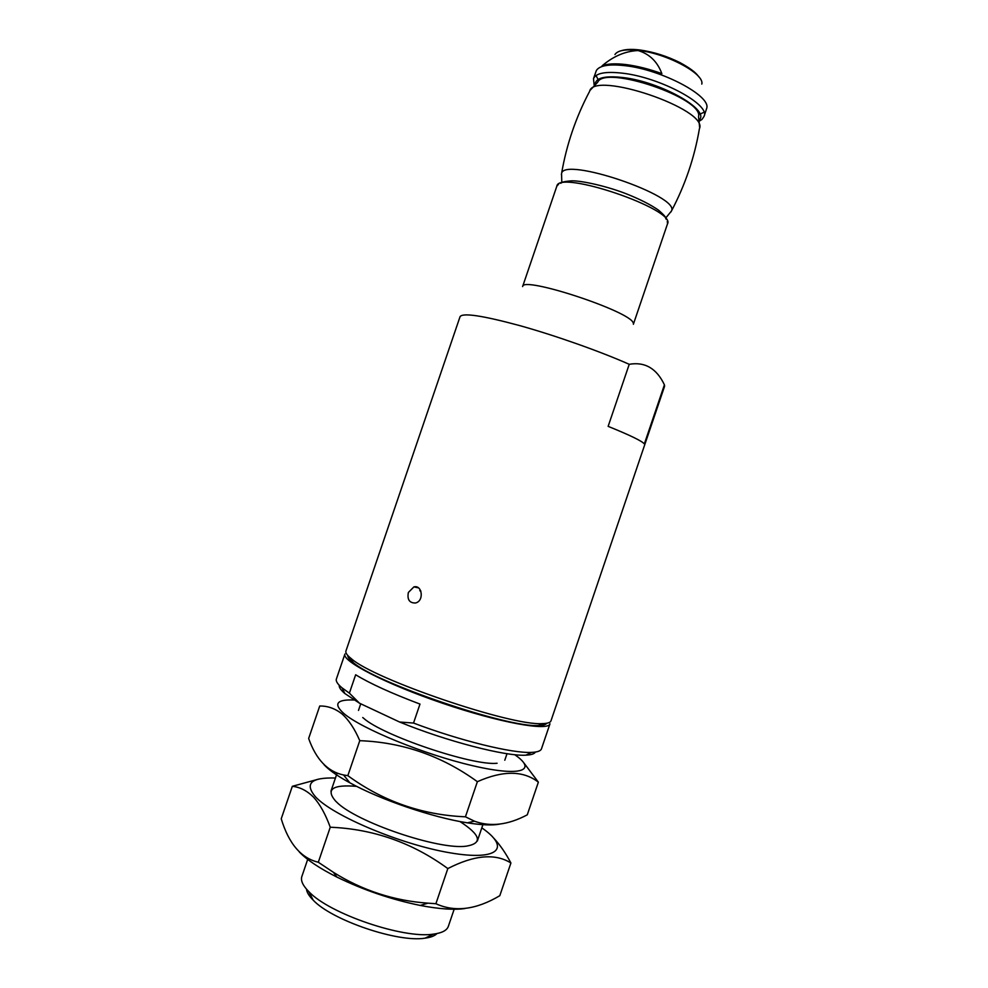 <?xml version="1.0" encoding="UTF-8"?>
<svg xmlns="http://www.w3.org/2000/svg" width="988" height="988" viewBox="0 0 988 988"><rect width="100%" height="100%" fill="white"/><g stroke="black" fill="none" stroke-linecap="round" stroke-linejoin="round"><path stroke-width="1.48" d="M460.075 316.629C462.816 312.616 482.737 315.617 519.824 325.632C555.404 335.562 599.938 351.32 629.233 364.3L608.139 426.359C629.776 435.128 641.854 440.969 644.361 443.896L664.418 384.838L664.591 386.246L550.971 720.857C550.378 722.599 547.488 723.512 542.313 723.599C511.722 726.242 373.736 679.262 351.111 658.514C347.06 655.279 345.331 652.796 345.924 651.055L460.075 316.629M408.377 592.454C407.056 599.469 409.365 602.989 415.281 603.013C424.321 601.47 422.407 584.575 413.898 586.909L408.377 592.454M420.839 591.022L419.801 590.75M664.418 384.838C656.65 368.438 644.917 361.596 629.233 364.3M633.37 324.274L667.505 223.844C676.496 209.493 558.479 169.319 556.837 186.176L522.615 286.569C521.96 275.664 630.764 311.393 633.209 322.953M339.23 685.264C338.884 687.315 340.761 690.081 344.861 693.539L359.509 703.221L399.584 722.018C446.502 741.272 505.819 756.561 525.9 755.165C531.248 754.931 534.422 753.881 535.41 752.041M399.584 722.018L413.527 723.055C460.309 740.79 512.537 753.498 531.519 752.387C537.435 752.14 540.745 750.954 541.473 748.83L549.97 723.809C548.513 731.441 499.459 722.66 442.562 703.246C385.641 683.906 341.428 660.947 344.923 654.007L336.389 679.003C335.661 681.14 337.563 684.104 342.095 687.907L349.382 693.144L359.509 703.221M349.382 693.144L355.655 674.767C370.092 683.585 391.544 693.341 419.986 704.074L413.527 723.055M347.788 655.476C347.665 657.168 349.394 659.453 352.963 662.318C375.07 682.671 508.598 728.131 538.522 725.488C543.104 725.39 545.858 724.636 546.796 723.228M306.465 889.114C306.811 892.337 309.046 896.005 313.159 900.105C331.746 920.186 398.003 942.737 424.976 938.18C430.743 937.427 434.745 935.883 436.98 933.549M308.046 858.337L301.859 876.48C300.5 880.567 302.847 885.631 308.874 891.682C329.424 913.801 403.734 939.094 433.51 934.117C441.982 933.005 446.922 930.412 448.342 926.349L454.344 908.688M661.861 73.655C657.415 61.651 649.486 53.957 638.1 50.549C625.33 51.117 613.326 56.217 602.075 65.85C607.311 63.689 615.45 63.281 626.466 64.64C637.643 66.122 649.449 69.123 661.861 73.655M594.171 85.166L593.492 78.67L596.357 70.519C599.568 65.455 609.3 63.874 625.552 65.739C661.874 69.79 710.866 95.848 706.766 108.1L704.074 116.312C700.801 121.401 702.295 118.745 699.566 121.042M703.975 112.274L699.936 114.151M598.086 79.485L596.023 75.52M590.293 90.106L597.678 82.288C604.644 64.553 703.851 98.331 698.541 116.621L699.628 127.329M514.699 754.684C537.781 770.479 521.281 777.062 472.894 765.762C424.729 754.684 361.213 728.662 343.713 713.385C333.228 703.827 336.661 699.356 354.025 699.986M497.088 763.255C473.166 766.108 382.467 735.517 363.51 718.153L362.744 717.523M538.361 782.163L527.271 814.828C508.091 825.017 490.443 827.129 474.364 821.152L465.434 816.804C422.16 815.038 382.961 801.317 347.838 775.654L343.577 774.987C327.744 771.69 316.111 759.525 308.651 738.468L319.729 706.025C327.658 705.852 335.08 708.482 341.996 713.916C348.739 719.894 354.667 728.811 359.768 740.679C402.783 742.309 441.982 755.981 477.377 781.693C503.003 770.319 523.331 770.479 538.361 782.163L523.85 762.872M499.249 824.19C492.148 825.499 481.539 825.054 467.423 822.843C432.806 817.545 380.553 799.761 349.9 782.829C338.847 776.79 330.758 771.295 325.645 766.342L324.039 764.687M347.838 775.654L359.768 740.679M465.434 816.804L477.377 781.693M481.811 827.858C510.734 847.729 499.162 861.338 449.898 852.792C400.893 844.555 332.524 815.668 315.32 796.624C304.39 783.496 311.097 777.297 335.438 778.025M459.951 821.534C480.736 835.058 482.922 843.258 466.497 846.136C439.117 850.347 355.544 821.893 336.414 801.861L335.327 800.786C325.632 789.214 332.721 784.41 356.619 786.349M318.84 779.063L292.325 786.312C299.932 787.078 307.021 790.709 313.579 797.205C319.964 804.244 325.521 814.248 330.251 827.228C373.266 828.957 412.465 842.727 447.836 868.563C474.228 855.028 495.247 853.175 510.92 862.993C505.708 853.138 500.052 844.925 493.938 838.343M464.792 908.565C453.813 910.072 438.968 909.022 420.246 905.44C391.26 899.512 363.461 890.052 336.871 877.06C319.581 868.341 307.07 859.992 299.339 852.014M510.92 862.993L499.805 895.696C476.167 909.738 454.863 912.406 435.893 903.724L427.965 903.168C393.965 900.772 362.485 890.521 333.512 872.392L318.309 862.24C301.118 858.177 288.755 843.69 281.234 818.793L292.325 786.312M318.309 862.24L330.251 827.228M435.893 903.724L447.836 868.563M614.956 54.525C617.685 50.4 625.441 49.017 638.223 50.4C666.678 53.34 704.777 73.865 701.789 84.091M595.122 84.276C595.776 77.743 605.199 75.52 623.366 77.595C660.91 81.955 710.002 109.853 699.356 119.758M593.492 78.67C595.9 73.038 605.73 71.235 622.996 73.248C660.453 77.546 710.557 104.728 704.074 116.312M561.394 174.666L561.555 173.629C566.519 144.693 575.881 117.251 589.626 91.316C593.714 70.173 709.075 109.446 699.418 128.687C694.478 157.623 685.153 185.077 671.432 211.037L670.926 211.951M561.814 182.632L561.555 173.629C563.234 156.129 680.781 196.143 671.432 211.037L665.739 218.015M525.9 755.165L531.519 752.387M344.861 693.539L342.095 687.907M538.522 725.488L542.313 723.599M352.963 662.318L351.111 658.514M556.837 186.176L558.603 184.213M560.826 183.323C561.48 182.101 565.26 181.261 572.163 180.816C582.327 180.816 605.928 186.016 625.157 193.364C639.532 199.02 650.721 204.677 658.724 210.308C667.888 218.484 664.875 217.237 666.085 219.163M667.308 221.226L667.505 223.844M424.976 938.18L433.51 934.117M313.159 900.105L308.874 891.682M477.34 841.035L483.206 823.745M504.794 760.229L507.017 753.708M330.943 791.19L337.106 773.135M358.496 710.421L360.744 703.802M418.43 587.86L413.91 586.897M699.022 77.076C696.725 74.001 693.774 70.197 680.176 62.713C666.949 56.118 653.451 51.858 639.705 49.956C631.888 49.03 625.799 49.276 621.427 50.672M467.423 822.843L474.364 821.176M349.9 782.829L343.577 775M420.246 905.44L427.965 903.168M336.871 877.06L333.499 872.416"/></g></svg>
